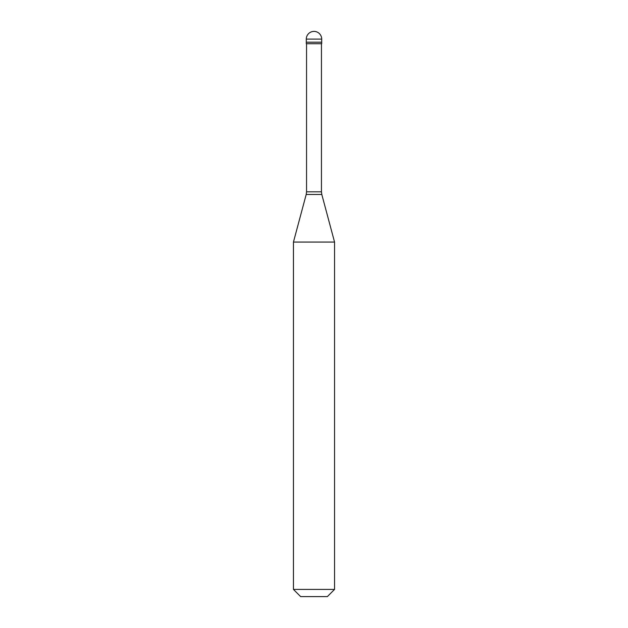 <?xml version="1.0" encoding="UTF-8"?>
<svg xmlns="http://www.w3.org/2000/svg" width="628" height="628" viewBox="0 0 628 628"><rect width="100%" height="100%" fill="white"/><g stroke="black" fill="none" stroke-linecap="round" stroke-linejoin="round"><path stroke-width="0.94" d="M321.709 39.109L321.709 42.194L306.291 42.194L321.709 42.194L321.709 43.732L306.291 43.732L306.291 39.109L321.709 39.109A7.709 7.709 0 0 0 314 31.4A7.709 7.709 0 0 0 306.291 39.109M334.551 242.063L293.449 242.063L293.449 589.409L334.551 589.409L334.551 242.063L321.803 194.476L306.197 194.476L293.449 242.063M334.551 589.409L327.361 596.6L300.639 596.6L293.449 589.409M321.45 43.732L321.45 191.815L306.55 191.815L306.197 194.476M321.45 191.815L321.803 194.476M306.55 43.732L306.55 191.815"/></g></svg>
